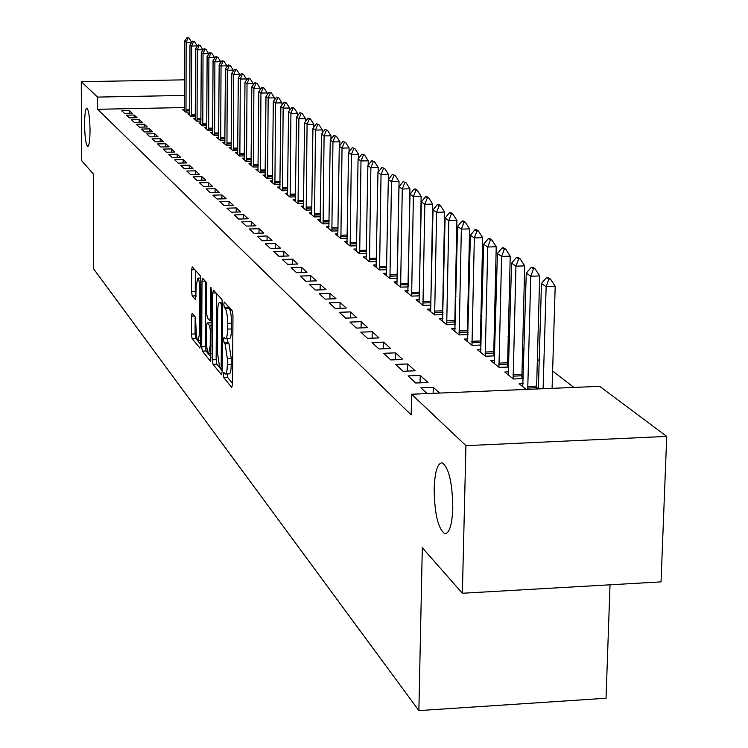 <?xml version="1.0" encoding="UTF-8"?>
<svg xmlns="http://www.w3.org/2000/svg" width="748" height="748" viewBox="0 0 748 748"><rect width="100%" height="100%" fill="white"/><g stroke="black" fill="none" stroke-linecap="round" stroke-linejoin="round"><path stroke-width="1.12" d="M223.362 374.468L223.858 377.731L231.721 387.445L232.497 384.556L232.974 315.478L232.245 310.785L224.335 302.089L223.802 304.184L224.297 307.409L225.307 308.531C226.738 310.859 227.495 315.806 227.598 323.379L227.56 329.092C227.429 335.328 226.766 338.573 225.569 338.835L224.007 337.301L223.577 339.414L224.073 342.659L225.083 343.846L227.364 358.769L227.327 364.463C227.205 370.606 226.551 373.794 225.363 374.028L223.792 372.392L223.362 374.468M227.242 373.953L227.729 377.572L232.506 383.434M227.794 305.895L229.206 308.391L225.307 308.531M227.476 338.769L227.953 342.519L228.972 343.697L225.083 343.846M90.031 130.217C89.751 117.221 88.694 109.872 86.852 108.17C85.412 108.909 84.646 114.369 84.58 124.542C84.842 137.445 85.898 144.775 87.74 146.533C89.18 145.86 89.947 140.418 90.031 130.217M452.792 508.042C452.409 482.628 448.856 467.556 442.143 462.816C437.496 463.152 434.84 471.764 434.158 488.64C434.513 513.642 438.038 528.658 444.742 533.679C449.37 533.567 452.054 525.021 452.792 508.042M192.152 313.309L191.488 316.095L191.423 334.076L192.058 338.423L199.819 348.026L200.511 345.239L200.801 279.902L200.146 275.507L192.217 266.858L191.666 269.794L191.582 291.645L192.217 295.974L195.649 299.873L196.247 286.026L197.752 278.134C198.996 279.191 199.679 283.165 199.81 290.046L199.623 332.991L198.136 340.705C196.892 339.583 196.2 335.581 196.07 328.699L195.452 317.227L192.152 313.309M184.298 107.544L97.586 109.292L411.176 414.897L411.596 394.243L599.681 386.342L666.72 436.402L465.929 445.658L411.596 394.243M97.586 109.292L97.549 97.09L81.28 81.691L184.382 79.84M666.72 436.402L661.045 581.879L462.367 593.258L422.311 547.742L418.871 710.6L93.696 268.943L93.378 174.013L81.607 160.642L81.28 81.691M462.367 593.258L465.929 445.658M212.357 359.797L213.04 364.36L221.445 374.748L222.184 371.887L222.605 304.006L221.894 299.415L213.442 290.121L212.713 293.066L212.357 359.797L216.144 359.657L216.836 364.211L222.193 370.784M210.412 361.116L202.343 351.139L201.679 346.689L201.988 281.201L202.558 278.219L206.13 282.08L206.794 286.521L206.663 313.384L207.336 317.853L209.777 320.64L210.366 317.666L210.515 289.513L210.927 287.4L211.488 290.598L210.74 361.106M418.871 710.6L606.039 698.258L610.031 584.805M134.173 115.014L126.477 115.164L129.404 117.875L137.146 117.717L134.173 115.014L134.173 117.782M197.192 46.441L197.192 45.937L191.647 46.021L189.983 44.889L189.702 113.864L187.832 113.911L191.142 116.595L195.293 116.51M144.242 124.168L136.379 124.336L139.437 127.169L147.347 127.001L144.242 124.168L144.242 127.067M200.941 122.971L199.015 123.009L202.456 125.814L206.775 125.72M154.743 133.733L146.72 133.911L149.909 136.865L157.987 136.688L154.743 133.733L154.743 136.762M212.666 132.461L210.674 132.508L214.283 135.444L218.762 135.341M165.729 143.738L157.529 143.925L160.867 147.01L169.123 146.823L165.729 143.738L165.719 146.898M224.924 142.391L222.867 142.438L226.635 145.505L231.3 145.393M177.22 154.191L168.833 154.387L172.33 157.622L180.764 157.426L177.22 154.191L177.211 157.51M237.742 152.77L235.62 152.816L239.556 156.033L244.418 155.911M189.244 165.149L180.67 165.355L184.335 168.749L192.965 168.534L189.244 165.149L189.235 168.627M251.169 163.634L248.972 163.69L253.095 167.056L258.163 166.926M201.857 176.631L193.087 176.846L196.93 180.408L205.765 180.184L201.857 176.631L201.838 180.277M265.241 175.032L262.959 175.088L267.288 178.613L272.581 178.482M215.097 188.674L206.111 188.917L210.151 192.647L219.201 192.414L215.097 188.674L215.078 192.517M280.004 186.981L277.648 187.047L282.192 190.749L287.718 190.6M229.01 201.343L219.809 201.595L224.045 205.522L233.32 205.27L229.01 201.343L228.982 205.382M295.525 199.538L293.076 199.604L297.854 203.503L303.641 203.344M243.642 214.667L234.208 214.928L238.677 219.071L248.186 218.799L243.642 214.667L243.614 218.93M311.841 212.75L309.298 212.815L314.328 216.92L320.396 216.742M259.06 228.701L249.393 228.982L254.105 233.348L263.848 233.058L259.06 228.701L259.023 233.208M329.036 226.663L326.39 226.738L331.691 231.057L338.049 230.87M275.329 243.511L265.4 243.811L270.383 248.42L280.388 248.112L275.329 243.511L275.283 248.271M347.175 241.333L344.417 241.417L350.017 245.98L356.703 245.774M292.515 259.163L282.323 259.481L287.587 264.353L297.863 264.025L292.515 259.163L292.459 264.203M366.333 256.826L363.453 256.919L369.381 261.744L376.412 261.519M310.71 275.713L300.229 276.059L305.801 281.229L316.367 280.874L310.71 275.713L310.635 281.061M386.604 273.226L383.593 273.319L389.867 278.434L397.281 278.181M329.98 293.272L319.209 293.637L325.128 299.116L335.992 298.742L329.98 293.272L329.905 298.948M408.09 290.598L404.939 290.701L411.596 296.124L419.422 295.853M350.457 311.907L339.358 312.299L345.651 318.124L356.843 317.722L350.457 311.907L350.363 317.956M443.003 312.337L442.423 311.879M430.904 309.036L427.594 309.158L434.672 314.908L442.947 314.609M372.233 331.729L360.807 332.149L367.502 338.358L379.04 337.928L372.233 331.729L372.121 338.19M468.052 332.43L467.154 331.71M455.158 328.643L451.689 328.774L459.216 334.908L467.996 334.571M395.44 352.86L383.659 353.318L390.811 359.938L402.704 359.47L395.44 352.86L395.309 359.76M494.774 353.869L493.502 352.86M481.011 349.531L477.355 349.681L485.387 356.216L494.718 355.852M420.236 375.431L408.071 375.926L415.72 383.013L428.006 382.509L420.236 375.431L420.086 382.826M523.338 376.786L521.655 375.44M508.612 371.84L504.769 371.999L513.352 378.993L523.291 378.582M573.912 387.427L552.613 371.036M539.205 360.723L537.242 359.218M524.124 349.12L522.394 347.792M509.556 337.909L508.042 336.75M495.475 327.082L494.166 326.072M481.852 316.61L480.74 315.75M468.678 306.474L467.743 305.754M455.915 296.657L455.149 296.068M443.564 287.148L442.956 286.68M538.373 388.857L536.466 387.324M526.171 389.428L519.177 383.733L523.133 383.565M427.145 393.588L420.918 387.819L433.279 387.305L433.148 393.336M439.609 393.065L433.279 387.305M508.808 365.136L507.34 363.958M494.578 360.499L490.838 360.648L499.14 367.408L508.762 367.025M407.632 363.958L395.664 364.435L403.06 371.279L415.14 370.793L407.632 363.958L407.492 371.101M481.188 342.977L480.113 342.116M467.874 338.919L464.321 339.059L472.091 345.389L481.142 345.034M383.649 342.126L372.046 342.565L378.965 348.97L390.68 348.521L383.649 342.126L383.528 348.802M455.326 322.229L454.597 321.64M442.835 318.685L439.459 318.807L446.752 324.754L455.28 324.436M361.172 321.659L349.914 322.07L356.403 328.082L367.764 327.661L361.172 321.659L361.069 327.914M419.319 299.677L416.094 299.789L422.957 305.371L431.007 305.091M340.06 302.444L329.129 302.828L335.235 308.475L346.259 308.083L340.06 302.444L339.975 308.307M397.188 281.781L394.112 281.884L400.573 287.148L408.184 286.886M320.2 284.362L309.579 284.717L315.319 290.037L326.034 289.672L320.2 284.362L320.125 289.878M376.328 264.914L373.383 265.007L379.479 269.963L386.697 269.729M301.481 267.317L291.15 267.653L296.563 272.665L306.979 272.328L301.481 267.317L301.416 272.506M356.618 248.972L353.804 249.056L359.564 253.75L366.417 253.535M283.801 251.225L273.74 251.534L278.864 256.274L288.999 255.956L283.801 251.225L283.754 256.125M337.984 233.9L335.282 233.974L340.733 238.416L347.25 238.219M267.083 236.003L257.284 236.303L262.127 240.781L272.001 240.482L267.083 236.003L267.045 240.632M320.331 219.613L317.732 219.688L322.893 223.895L329.101 223.717M251.253 221.595L241.698 221.866L246.288 226.111L255.91 225.831L251.253 221.595L251.216 225.971M303.576 206.055L301.079 206.13L305.988 210.123L311.907 209.954M236.228 207.916L226.915 208.178L231.272 212.208L240.65 211.946L236.228 207.916L236.2 212.067M287.671 193.18L285.259 193.246L289.925 197.042L295.582 196.892M221.969 194.929L212.871 195.172L217.013 199.005L226.167 198.753L221.969 194.929L221.941 198.875M272.534 180.932L270.215 180.988L274.647 184.606L280.061 184.466M208.393 182.577L199.52 182.811L203.456 186.448L212.395 186.224L208.393 182.577L208.374 186.327M258.116 169.263L255.881 169.319L260.108 172.76L265.288 172.638M195.48 170.815L186.804 171.03L190.553 174.508L199.286 174.284L195.48 170.815L195.462 174.387M244.381 158.137L242.221 158.193L246.251 161.475L251.216 161.353M183.157 159.605L174.686 159.81L178.258 163.12L186.794 162.914L183.157 159.605L183.148 162.999M231.263 147.524L229.168 147.571L233.021 150.703L237.789 150.591M171.404 148.908L163.111 149.095L166.533 152.255L174.873 152.059L171.404 148.908L171.395 152.143M218.725 137.37L216.705 137.417L220.389 140.418L224.961 140.315M160.175 138.679L152.059 138.857L155.322 141.886L163.494 141.699L160.175 138.679L160.175 141.774M214.611 58.466L214.611 57.633L208.888 57.727L207.112 56.521L206.738 127.684L204.784 127.712L208.299 130.573L212.703 130.479M149.432 128.899L141.494 129.077L144.616 131.966L152.611 131.788L149.432 128.899L149.432 131.863M202.876 50.359L202.876 49.751L197.276 49.836L195.574 48.685L195.265 118.371L193.367 118.408L196.733 121.157L200.969 121.064M139.156 119.54L131.377 119.708L134.359 122.476L142.195 122.307L139.156 119.54L139.156 122.373M191.628 42.599L186.14 42.281L184.513 41.177L184.288 108.553L184.26 109.451L182.418 109.498L185.654 112.135L189.74 112.05M129.301 110.573L121.681 110.723L124.542 113.378L132.209 113.219L129.301 110.573L129.301 113.285M184.335 95.426L97.549 97.09M225.55 374.019L229.243 373.869C230.44 373.635 231.095 370.447 231.226 364.304L227.327 364.463M228.972 343.697L231.263 358.619L231.226 364.304M225.737 338.835L229.458 338.694C230.665 338.433 231.328 335.188 231.469 328.952L227.56 329.092M229.206 308.391C230.646 310.719 231.413 315.665 231.506 323.23L231.469 328.952M216.527 293.506L216.144 359.657M220.679 368.521L221.202 366.52L221.558 307.045L221.071 303.828L219.603 302.398C218.416 302.697 217.771 305.941 217.649 312.122L217.416 352.514L219.632 367.24L220.679 368.521M211.142 357.217L206.065 350.99L202.343 351.139M205.719 281.641L205.41 346.548L206.065 350.99M206.523 341.144C206.663 348.185 207.374 352.28 208.673 353.43L210.216 345.604L210.3 330.223L209.627 325.717L207.177 322.912L206.598 325.857L206.523 341.144M210.777 322.874L211.319 323.145M195.34 270.224L195.247 291.524L196.21 296.208M195.144 316.862L195.078 333.935L195.714 338.292L200.511 344.183M552.089 388.343L555.194 286.353L546.143 286.662L541.468 283.492L538.373 388.913M550.444 279.013L548.097 277.452L546.592 277.499L548.939 279.069L550.444 279.013L555.194 286.353M543.104 388.717L546.143 286.662L548.939 279.069M541.468 283.492L546.592 277.499M536.559 388.988L539.682 275.937L530.771 276.236L526.265 273.17L522.749 386.632M535.016 268.728L532.754 267.223L531.276 267.27L533.539 268.784L535.016 268.728L539.682 275.937M527.723 389.362L530.771 276.236L533.539 268.784M526.265 273.17L531.276 267.27M521.852 378.638L524.694 265.877L515.933 266.157L511.585 263.203L508.247 374.832M520.131 258.799L517.934 257.34L516.485 257.387L518.673 258.845L520.131 258.799L524.694 265.877M513.147 378.815L515.933 266.157L518.673 258.845M511.585 263.203L516.485 257.387M507.527 367.072L510.22 256.153L501.599 256.424L497.392 253.572L494.232 363.416M505.742 249.206L503.619 247.794L502.189 247.84L504.302 249.252L505.742 249.206L510.22 256.153M498.963 367.268L501.599 256.424L504.302 249.252M497.392 253.572L502.189 247.84M493.689 355.889L496.223 246.756L487.733 247.018L483.666 244.259L480.674 352.373M491.829 239.921L489.781 238.556L488.369 238.603L490.408 239.968L491.829 239.921L496.223 246.756M485.256 356.104L487.733 247.018L490.408 239.968M483.666 244.259L488.369 238.603M480.291 345.071L482.694 237.668L474.335 237.92L470.399 235.246L467.556 341.686M478.365 230.954L476.383 229.627L474.999 229.673L476.972 230.992L478.365 230.954L482.694 237.668M471.988 345.305L474.335 237.92L476.972 230.992M470.399 235.246L474.999 229.673M467.322 334.599L469.585 228.869L461.357 229.112L457.542 226.522L454.849 331.345M465.34 222.268L463.423 220.987L462.058 221.025L463.966 222.306L465.34 222.268L469.585 228.869M459.141 334.842L461.357 229.112L463.966 222.306M457.542 226.522L462.058 221.025M454.756 324.454L456.897 220.342L448.791 220.576L445.097 218.07L442.545 321.322M452.727 213.853L450.866 212.61L449.52 212.656L451.381 213.891L452.727 213.853L456.897 220.342M446.706 324.716L448.791 220.576L451.381 213.891M445.097 218.07L449.52 212.656M442.582 314.627L444.611 212.086L436.617 212.32L433.036 209.889L430.614 311.617M440.507 205.7L438.702 204.503L437.374 204.541L439.179 205.737L440.507 205.7L444.611 212.086M434.653 314.899L436.617 212.32L439.179 205.737M433.036 209.889L437.374 204.541M430.783 305.1L432.69 204.092L424.817 204.307L421.348 201.951L419.048 302.192M428.66 197.799L426.912 196.64L425.603 196.677L427.351 197.837L428.66 197.799L432.69 204.092M422.966 305.371L424.817 204.307L427.351 197.837M421.348 201.951L425.603 196.677M419.338 295.853L421.143 196.331L413.373 196.537L410.007 194.256L407.828 293.057M417.169 190.142L415.477 189.01L414.186 189.048L415.879 190.179L417.169 190.142L421.143 196.331M411.624 296.124L413.373 196.537L415.879 190.179M410.007 194.256L414.186 189.048M408.202 286.381L409.932 188.795L402.274 189.001L399.011 186.785L396.945 284.193M406.024 182.708L403.107 181.642L406.024 182.708L409.932 188.795M400.619 287.148L402.274 189.001L404.752 182.736M399.011 186.785L403.107 181.642M397.319 276.115L399.049 181.493L391.494 181.689L388.324 179.529L386.37 275.582M395.206 175.49L392.354 174.462L395.206 175.49L399.049 181.493M389.942 278.424L391.494 181.689L393.944 175.528M388.324 179.529L392.354 174.462M388.39 179.455L388.474 174.396L381.031 174.583L377.955 172.489L376.094 267.214M384.696 168.487L381.91 167.477L384.696 168.487L388.474 174.396M379.573 269.963L381.031 174.583L383.453 168.515M377.955 172.489L381.91 167.477M378.123 172.264L378.208 167.496L370.868 167.683L367.876 165.645L366.118 259.089M374.486 161.68L371.756 160.698L374.486 161.68L378.208 167.496M369.484 261.744L370.868 167.683L373.261 161.708M367.876 165.645L371.756 160.698M368.156 165.289L368.231 160.801L360.985 160.97L358.077 158.997L356.413 251.188M364.566 155.06L361.901 154.116L364.566 155.06L368.231 160.801M359.685 253.75L360.985 160.97L363.36 155.088M358.077 158.997L361.901 154.116M358.46 158.501L358.526 154.284L351.382 154.453L348.549 152.527L346.969 243.502M354.917 148.628L352.308 147.702L354.917 148.628L358.526 154.284M350.158 245.97L351.382 154.453L353.729 148.656M348.549 152.527L352.308 147.702M349.036 151.909L349.092 147.945L342.032 148.104L339.283 146.243L337.787 236.022M345.539 142.372L342.977 141.475L345.539 142.372L349.092 147.945M340.892 238.406L342.032 148.104L344.361 142.401M339.283 146.243L342.977 141.475M339.854 145.495L339.91 141.774L332.944 141.933L330.261 140.119L328.849 228.738M336.404 136.276L333.898 135.407L336.404 136.276L339.91 141.774M331.869 231.048L332.944 141.933L335.244 136.304M330.261 140.119L333.898 135.407M330.925 139.259L330.971 135.771L324.09 135.93L321.481 134.154L320.144 221.651M327.512 130.348L325.062 129.507L327.512 130.348L330.971 135.771M323.089 223.886L324.09 135.93L326.371 130.376M321.481 134.154L325.062 129.507M322.22 133.191L322.266 129.928L315.469 130.077L312.935 128.357L311.673 214.751M318.863 124.579L316.451 123.757L318.863 124.579L322.266 129.928M314.534 216.911L315.469 130.077L317.732 124.607M312.935 128.357L316.451 123.757M313.749 127.282L313.786 124.233L307.082 124.383L304.604 122.7L303.408 208.028M310.429 118.96L308.064 118.147L310.429 118.96L313.786 124.233M306.194 210.113L307.082 124.383L309.317 118.979M304.604 122.7L308.064 118.147M305.493 121.531L305.53 118.689L298.901 118.829L296.489 117.184L295.357 201.464M302.211 113.481L299.901 112.696L302.211 113.481L305.53 118.689M298.078 203.493L298.901 118.829L301.107 113.5M296.489 117.184L299.901 112.696M297.442 115.921L297.47 113.275L290.925 113.416L288.569 111.817L287.512 195.078M294.207 108.142L291.935 107.375L294.207 108.142L297.47 113.275M290.159 197.033L290.925 113.416L293.113 108.161M288.569 111.817L291.935 107.375M289.598 110.461L289.626 108.002L283.146 108.133L280.855 106.581L279.855 188.842M286.4 102.934L284.165 102.186L286.4 102.934L289.626 108.002M282.435 190.74L283.146 108.133L285.325 102.953M280.855 106.581L284.165 102.186M281.94 105.141L281.959 102.859L275.563 102.99L273.329 101.466L272.384 182.764M278.78 97.857L276.592 97.118L278.78 97.857L281.959 102.859M274.909 184.597L275.563 102.99L277.714 97.876M273.329 101.466L276.592 97.118M274.469 99.952L274.488 97.848L268.167 97.969L265.989 96.483L265.101 176.827M271.346 92.902L269.205 92.182L271.346 92.902L274.488 97.848M267.56 178.604L268.167 97.969L270.299 92.92M265.989 96.483L269.205 92.182M267.176 94.884L267.195 92.948L260.949 93.061L258.817 91.621L257.985 171.03M264.1 88.058L261.987 87.366L264.1 88.058L267.195 92.948M260.379 172.76L260.949 93.061L263.062 88.077M258.817 91.621L261.987 87.366M260.061 89.947L260.08 88.161L253.899 88.283L251.814 86.871L251.038 165.373M257.022 83.337L254.946 82.663L257.022 83.337L260.08 88.161M253.376 167.047L253.899 88.283L255.994 83.355M251.814 86.871L254.946 82.663M253.114 85.122L253.123 83.496L247.018 83.608L244.979 82.224L244.25 159.848M250.103 78.727L248.065 78.063L250.103 78.727L253.123 83.496M246.541 161.465L247.018 83.608L249.084 78.746M244.979 82.224L248.065 78.063M246.326 80.419L246.335 78.933L240.295 79.045L238.303 77.698L237.621 154.453M243.352 74.23L241.342 73.575L243.352 74.23L246.335 78.933M239.856 156.023L240.295 79.045L242.343 74.239M238.303 77.698L241.342 73.575M239.687 75.819L239.697 74.482L233.722 74.585L231.787 73.267L231.141 149.17M236.751 69.826L234.779 69.19L236.751 69.826L239.697 74.482M233.329 150.694L233.722 74.585L235.76 69.845M231.787 73.267L234.779 69.19M233.208 71.331L233.217 70.125L227.308 70.228L225.41 68.938L224.811 144.018M230.3 65.525L228.364 64.908L230.3 65.525L233.217 70.125M226.943 145.495L227.308 70.228L229.318 65.543M225.41 68.938L228.364 64.908M226.868 66.946L226.878 65.861L221.025 65.964L219.173 64.702L218.612 138.978M223.998 61.317L222.091 60.71L223.998 61.317L226.878 65.861M220.697 140.409L221.025 65.964L223.026 61.336M219.173 64.702L222.091 60.71M220.669 62.654L220.679 61.701L214.891 61.803L213.077 60.569L212.563 134.042M217.836 57.213L215.957 56.614L217.836 57.213L220.679 61.701M214.601 135.435L214.891 61.803L216.873 57.222M213.077 60.569L215.957 56.614M206.738 127.684L206.635 129.217M211.806 53.183L209.954 52.603L211.806 53.183L214.611 57.633M208.627 130.573L208.888 57.727L210.852 53.202M207.112 56.521L209.954 52.603M208.673 54.37L208.683 53.65L203.017 53.734L201.277 52.556L200.838 124.495M205.906 49.256L204.092 48.685L205.906 49.256L208.683 53.65M202.792 125.804L203.017 53.734L204.961 49.265M201.277 52.556L204.092 48.685M195.265 118.371L195.163 119.876M200.127 45.404L198.342 44.852L200.127 45.404L202.876 49.751M197.07 121.148L197.276 49.836L199.192 45.422M195.574 48.685L198.342 44.852M189.702 113.864L189.609 115.351M194.48 41.636L192.722 41.093L194.48 41.636L197.192 45.937M191.479 116.595L191.647 46.021L193.554 41.645M189.983 44.889L192.722 41.093M184.26 109.451L184.167 110.928M188.945 37.942L187.215 37.409L188.945 37.942L191.628 42.197M186 112.125L186.14 42.281L188.038 37.961M184.513 41.177L187.215 37.409M227.729 377.572L223.858 377.731M228.187 307.269L224.297 307.409M227.953 342.519L224.073 342.659M231.263 358.619L227.364 358.769M231.506 323.23L227.598 323.379M216.022 292.954L212.713 293.066M216.836 364.211L213.04 364.36M222.212 368.465L220.912 368.512M222.221 366.483L221.202 366.52M222.586 307.007L221.558 307.045M222.605 303.772L221.071 303.828M222.567 302.575L220.015 302.669M205.41 346.548L201.679 346.689M205.233 281.098L201.988 281.201M211.329 320.49L209.954 320.537M211.347 317.629L210.366 317.666M211.45 289.485L210.515 289.513M211.198 345.567L210.216 345.604M211.282 330.186L210.3 330.223M211.31 325.651L209.627 325.717M211.076 322.865L207.308 322.996M200.567 332.954L199.623 332.991M200.754 290.009L199.81 290.046M195.892 295.843L192.217 295.974M195.247 291.524L191.582 291.645M194.854 269.691L191.666 269.794M195.714 338.292L192.058 338.423M195.078 333.935L191.423 334.076M194.415 315.993L191.488 316.095M536.456 386.118L527.62 386.492M536.484 387.679L527.649 388.053M521.646 374.262L512.95 374.617M521.674 375.795L512.978 376.151M507.331 362.799L498.776 363.135M507.359 364.304L498.804 364.65M493.493 351.71L485.069 352.046M493.521 353.196L485.097 353.533M480.104 340.985L471.81 341.303M480.132 342.453L471.838 342.771M467.145 330.607L458.963 330.915M467.163 332.047L458.992 332.355M454.588 320.546L446.528 320.845M454.616 321.967L446.556 322.266M442.414 310.803L434.485 311.093M442.442 312.197L434.504 312.486M430.624 301.36L422.798 301.631M430.642 302.734L422.826 303.005M419.179 292.188L411.465 292.459M419.198 293.543L411.494 293.814M408.071 283.296L400.47 283.557M408.099 284.633L400.498 284.885M397.291 274.666L389.792 274.909M397.31 275.975L389.82 276.227M386.753 266.279L379.423 266.512M386.735 267.578L379.442 267.812M376.468 258.135L369.344 258.359M376.45 259.406L369.372 259.631M366.473 250.215L359.545 250.43M366.445 251.468L359.573 251.683M356.749 242.511L350.017 242.717M356.731 243.755L350.045 243.96M347.296 235.022L340.751 235.209M347.278 236.246L340.779 236.443M338.096 227.729L331.738 227.916M338.077 228.935L331.757 229.122M329.148 220.623L322.958 220.8M329.129 221.819L322.977 221.997M320.434 213.713L314.403 213.881M320.415 214.891L314.431 215.059M311.944 206.972L306.072 207.14M311.925 208.14L306.1 208.299M303.669 200.408L297.956 200.567M303.66 201.558L297.975 201.717M295.61 194.013L290.037 194.153M295.6 195.144L290.065 195.293M287.756 187.767L282.323 187.907M287.737 188.889L282.342 189.029M280.089 181.68L274.787 181.811M280.079 182.783L274.815 182.923M272.609 175.733L267.447 175.864M272.599 176.827L267.466 176.958M265.316 169.936L260.276 170.058M265.306 171.012L260.295 171.142M258.191 164.27L253.273 164.392M258.182 165.336L253.291 165.458M251.234 158.735L246.429 158.857M251.225 159.792L246.457 159.913M244.437 153.34L239.753 153.443M244.437 154.378L239.771 154.49M237.808 148.057L233.226 148.16M237.799 149.086L233.245 149.198M231.319 142.896L226.84 142.999M231.31 143.915L226.868 144.018M224.98 137.847L220.604 137.941M224.97 138.857L220.623 138.95M218.781 132.91L214.498 133.004M218.771 133.911L214.526 134.004M212.713 128.086L208.533 128.179M212.713 129.077L208.561 129.161M206.785 123.364L202.699 123.448M206.785 124.336L202.717 124.43M200.988 118.736L196.986 118.82M200.978 119.708L197.005 119.792M195.303 114.21L191.385 114.294M195.303 115.173L191.413 115.248M189.749 109.788L185.915 109.863M189.74 110.732L185.934 110.807M446.06 533.605L444.742 533.679M222.212 368.54L220.819 368.596M222.539 302.295L219.603 302.398M211.329 320.583L209.823 320.64M211.16 353.337L208.814 353.43M210.945 322.781L207.177 322.912M200.529 340.611L198.267 340.695M200.726 278.041L197.752 278.134"/></g></svg>
